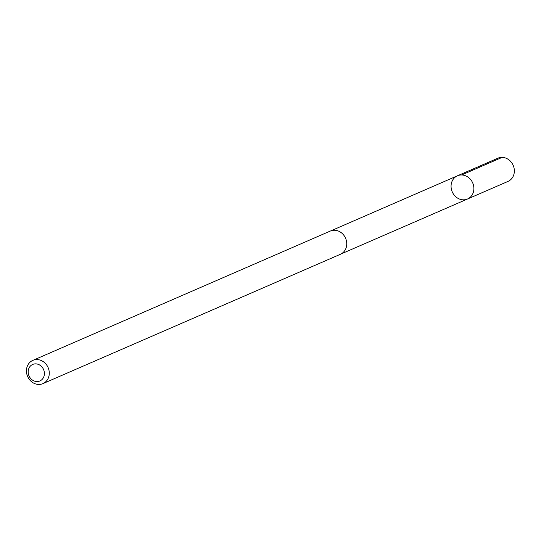<?xml version="1.0" encoding="UTF-8"?>
<svg xmlns="http://www.w3.org/2000/svg" width="541" height="541" viewBox="0 0 541 541"><rect width="100%" height="100%" fill="white"/><g stroke="black" fill="none" stroke-linecap="round" stroke-linejoin="round"><path stroke-width="0.81" d="M463.346 199.832A12.653 11.165 66.5 0 1 451.465 189.566A12.653 11.165 66.5 0 1 457.429 175.798A12.653 11.165 66.5 0 1 472.712 182.953A12.653 11.165 66.5 0 1 467.519 199.007A12.653 11.165 66.5 0 1 463.346 199.832M507.979 181.424A12.659 11.172 -113.5 0 0 513.95 167.642A12.659 11.172 -113.5 0 0 502.068 157.377A12.659 11.172 -113.5 0 0 497.882 158.195L457.429 175.798A12.653 11.165 66.5 0 1 472.712 182.953A12.653 11.165 66.5 0 1 467.519 199.007L507.979 181.424M42.915 383.623L340.384 254.29A12.659 11.172 -113.5 0 0 346.348 240.508A12.659 11.172 -113.5 0 0 334.466 230.243A12.659 11.172 -113.5 0 0 330.287 231.068L32.812 360.401A12.659 11.172 -113.5 0 0 27.618 376.468A12.659 11.172 -113.5 0 0 42.915 383.623A12.659 11.172 -113.5 0 0 48.879 369.841A12.659 11.172 -113.5 0 0 36.998 359.576A12.659 11.172 -113.5 0 0 32.812 360.401M35.665 363.856A9.008 7.946 -113.5 0 0 29.579 377.003A9.008 7.946 -113.5 0 0 43.611 377.239A9.008 7.946 -113.5 0 0 35.665 363.856M461.676 174.973L502.129 157.377M341.087 253.952L467.519 199.007M331.018 230.784L457.429 175.798"/></g></svg>
